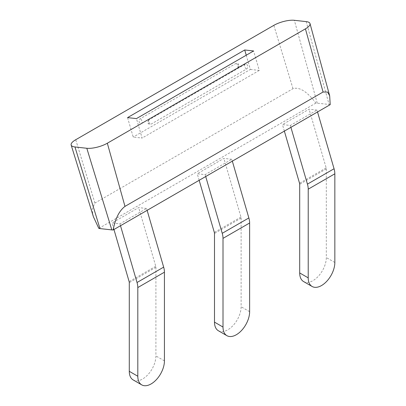 <?xml version="1.0" encoding="UTF-8"?>
<svg xmlns="http://www.w3.org/2000/svg" width="406" height="406" viewBox="0 0 406 406"><rect width="100%" height="100%" fill="white"/><g stroke="black" fill="none" stroke-linecap="round" stroke-linejoin="round"><path stroke-width="0.3" stroke-dasharray="2.03 1.52" d="M127.56 117.613L133.224 137.076L142.115 138.06L136.446 118.598M246.239 55.211L250.38 69.436L133.224 137.076M141.694 123.434L237.551 68.091L237.921 67.812L238.358 63.909L236.165 63.346L140.314 118.684C137.888 119.912 139.359 124.957 141.694 123.434A3.015 1.741 -120 0 0 141.993 121.171A3.015 1.741 60 0 0 140.314 118.684M250.38 69.436L259.267 70.421L253.603 50.963M259.267 70.421L142.115 138.06M149.2 119.668L148.824 119.948L148.393 123.855L150.58 124.419L246.437 69.076C248.858 67.853 247.391 62.808 245.051 64.331L149.2 119.668A3.015 1.741 60 0 0 148.906 121.937A3.015 1.741 -120 0 0 150.58 124.419M330.205 104.646A13.555 4.324 -16.2 0 0 329.078 104.459L306.2 21.614M93.4 216.738L92.132 209.171L94.902 203.051L293 88.681C301.633 86.067 310.382 96.039 315.924 103.063A13.555 4.324 -16.2 0 1 317.228 103.149L329.078 104.459M98.836 228.4L315.924 103.063M231.78 159.274L223.884 158.401L197.255 173.773L205.157 174.646L231.78 159.274L232.328 161.152M146.581 208.466L138.679 207.593L112.056 222.965L119.953 223.838L146.581 208.466L147.124 210.344M316.984 110.082L309.088 109.209L282.459 124.581L290.361 125.454L316.984 110.082L317.533 111.965M218.387 330.753A18.828 10.871 120 0 0 227.802 329.819A18.828 10.871 120 0 0 241.113 306.758L241.113 218.078A3.015 1.741 -120 0 0 240.961 217.068L223.884 158.401M199.158 180.305L197.255 173.773M205.157 174.646L205.705 176.524M133.188 379.94A18.828 10.871 120 0 0 142.597 379.011A18.828 10.871 120 0 0 155.914 355.95L155.914 267.27A3.015 1.741 -120 0 0 155.757 266.26L138.679 207.593M113.954 229.497L112.056 222.965M119.953 223.838L120.501 225.716M303.592 281.561A18.828 10.871 120 0 0 313.006 280.627A18.828 10.871 120 0 0 326.317 257.566L326.317 168.886A3.015 1.741 -120 0 0 326.165 167.876L309.088 109.209M284.362 131.113L282.459 124.581M290.361 125.454L290.904 127.337M237.551 68.091A3.015 1.741 -120 0 0 237.845 65.828A3.015 1.741 -120 0 0 236.165 63.346M317.228 103.149L294.35 20.3M293 88.681L273.837 25.35M94.902 203.051L75.739 139.72M246.437 69.076A3.015 1.741 60 0 1 244.757 66.594A3.015 1.741 60 0 1 245.051 64.331M240.961 217.068L214.332 232.44M241.113 218.078L214.49 233.45M249.634 311.681L241.113 306.758M155.757 266.26L129.133 281.632M155.914 267.27L129.286 282.642M164.435 360.868L155.914 355.95M326.165 167.876L299.537 183.248M334.838 262.489L326.317 257.566M326.317 168.886L299.694 184.258M237.921 67.812A3.015 3.015 0 0 0 238.358 63.909M148.824 119.948A3.015 3.015 0 0 0 148.393 123.855"/><path stroke-width="0.61" d="M127.56 117.613L136.446 118.598L253.603 50.963L244.716 49.974L127.56 117.613M246.239 55.211L244.716 49.974M305.424 28.851A15.052 4.801 -16.2 0 0 310.017 23.578A15.052 4.801 -16.2 0 0 306.2 21.614L294.35 20.3A15.052 4.801 -16.2 0 0 273.837 25.35L75.739 139.72A15.052 4.801 -16.2 0 0 71.162 145.049A15.052 4.801 -16.2 0 0 74.963 146.962L86.813 148.276A15.052 4.801 -16.2 0 0 107.326 143.222L305.424 28.851L323.08 92.015L327.612 92.066L329.677 95.806L330.205 104.646L113.117 229.984A13.555 4.324 -16.2 0 1 111.812 229.897L99.962 228.588L74.963 146.962M71.162 145.049L93.395 216.738L98.836 228.4A13.555 4.324 -16.2 0 0 99.962 228.588M323.08 92.015L124.982 206.385C117.298 212.257 114.563 222.945 113.117 229.984M223.011 327.053A18.828 10.871 -60 0 0 226.908 335.671A18.828 10.871 -60 0 0 236.322 334.737A18.828 10.871 -60 0 0 249.634 311.681L249.634 222.995L223.011 238.368L223.011 327.053L214.49 322.131L214.49 233.45A3.015 1.741 -120 0 0 214.332 232.44L199.158 180.305M223.011 238.368A15.063 8.699 -120 0 0 222.234 233.313L205.705 176.524M214.49 322.131A18.828 10.871 120 0 0 218.387 330.753L226.908 335.671M249.634 222.995A15.063 8.699 -120 0 0 248.858 217.941L222.234 233.313M232.328 161.152L248.858 217.941M147.124 210.344L163.659 267.133A15.063 8.699 -120 0 1 164.435 272.187L164.435 360.868A18.828 10.871 -60 0 1 151.118 383.929A18.828 10.871 -60 0 1 141.704 384.863A18.828 10.871 -60 0 1 137.807 376.24L129.286 371.323L129.286 282.642A3.015 1.741 -120 0 0 129.133 281.632L113.954 229.497M129.286 371.323A18.828 10.871 120 0 0 133.188 379.94L141.704 384.863M164.435 272.187L137.807 287.56A15.063 8.699 -120 0 0 137.03 282.505L120.501 225.716M137.807 287.56L137.807 376.24M317.533 111.965L334.062 168.749A15.063 8.699 -120 0 1 334.838 173.804L308.215 189.176L308.215 277.861L299.694 272.939L299.694 184.258A3.015 1.741 -120 0 0 299.537 183.248L284.362 131.113M308.215 189.176A15.063 8.699 -120 0 0 307.438 184.121L290.904 127.337M334.838 173.804L334.838 262.489A18.828 10.871 -60 0 1 321.527 285.545A18.828 10.871 -60 0 1 312.112 286.479A18.828 10.871 -60 0 1 308.215 277.861M299.694 272.939A18.828 10.871 120 0 0 303.592 281.561L312.112 286.479M111.812 229.897L86.813 148.276M124.982 206.385L107.326 143.222M163.659 267.133L137.03 282.505M334.062 168.749L307.438 184.121M329.677 95.806L310.017 23.578"/></g></svg>
